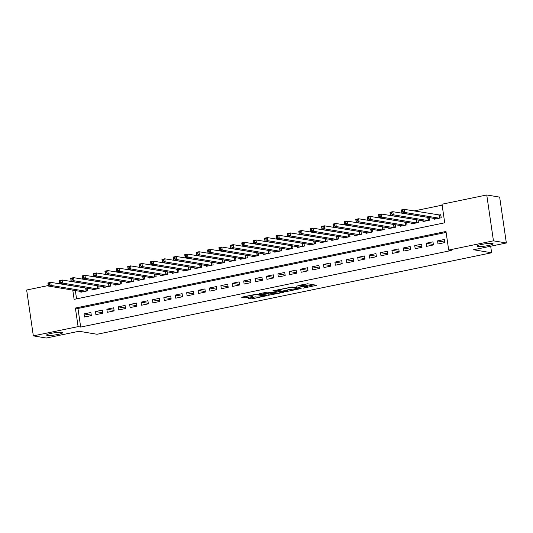 <?xml version="1.0" encoding="UTF-8"?>
<svg xmlns="http://www.w3.org/2000/svg" width="533" height="533" viewBox="0 0 533 533"><rect width="100%" height="100%" fill="white"/><g stroke="black" fill="none" stroke-linecap="round" stroke-linejoin="round"><path stroke-width="0.8" d="M303.124 288.173L316.762 285.295L307.648 283.776L296.375 286.181A3.971 0.546 171.7 0 1 301.578 285.708L302.338 285.835A3.971 0.546 171.7 0 1 302.691 286.001A3.971 0.546 171.7 0 1 300.379 286.847L298.407 287.387L301.085 286.967A3.971 0.546 171.7 0 1 306.288 286.494L307.048 286.621A3.971 0.546 171.7 0 1 307.401 286.787A3.971 0.546 171.7 0 1 305.089 287.633L303.124 288.173M61.915 332.385A8.095 1.113 171.7 0 0 52.847 333.045A8.095 1.113 171.7 0 0 46.604 335.057A8.095 1.113 171.7 0 0 47.317 335.397A8.095 1.113 171.7 0 0 56.385 334.731A8.095 1.113 171.7 0 0 62.621 332.725A8.095 1.113 171.7 0 0 61.915 332.385M492.372 243.461A8.095 1.113 171.7 0 0 483.311 244.127A8.095 1.113 171.7 0 0 477.068 246.139A8.095 1.113 171.7 0 0 477.781 246.479A8.095 1.113 171.7 0 0 486.842 245.813A8.095 1.113 171.7 0 0 493.085 243.801A8.095 1.113 171.7 0 0 492.372 243.461M248.951 298.16L248.338 298.473L250.896 298.906L252.522 298.76L266.447 295.762L257.226 294.189L255.6 294.336L242.388 297.068L241.775 297.381L244.867 297.894L252.142 296.581L252.869 296.321L251.223 296.008A3.318 0.46 171.7 0 1 250.936 295.875A3.318 0.46 171.7 0 1 253.495 295.049A3.318 0.46 171.7 0 1 257.212 294.776L263.215 295.775A3.318 0.46 171.7 0 1 263.509 295.915A3.318 0.46 171.7 0 1 260.95 296.741A3.318 0.46 171.7 0 1 257.226 297.014L254.601 296.994L248.951 298.16M72.774 290.125L74.12 299.359L444.715 222.807L442.004 204.212L486.756 194.971L499.661 197.123L506.35 242.988L473.564 249.757L491.626 252.775L97.086 334.271L79.024 331.26L46.244 338.029L33.339 335.877L26.65 290.012L48.283 285.548M506.35 242.988L493.451 240.829L448.693 250.077L445.981 231.482L75.386 308.041L78.098 326.629L33.339 335.877M446.114 232.421L77.965 308.467L80.676 327.062L451.271 250.51L448.693 250.077M80.676 327.062L78.098 326.629M285.701 291.711L301.152 288.52L292.031 287.001L276.48 290.139L285.701 291.711L285.521 290.472L290.685 289.599M283.13 292.43L268.299 295.309L259.071 293.736L267.073 292.157L272.396 292.624L276.867 291.591L272.829 290.858L274.475 290.572L283.743 292.117L283.13 292.43L283.07 292.004M85.733 288.033L85.273 288.126M97.139 285.675L96.68 285.768M108.539 283.316L108.079 283.416M119.945 280.964L119.485 281.058M131.345 278.606L130.885 278.706M142.751 276.254L142.291 276.347M154.15 273.895L153.691 273.995M165.556 271.544L165.097 271.637M176.956 269.185L176.496 269.278M188.362 266.833L187.902 266.926M199.762 264.475L199.302 264.568M211.168 262.123L210.708 262.216M222.567 259.764L222.108 259.857M233.974 257.406L233.514 257.506M245.373 255.054L244.914 255.147M256.779 252.695L256.32 252.795M268.179 250.343L267.719 250.437M279.585 247.985L279.125 248.085M290.985 245.633L290.525 245.726M302.391 243.275L301.931 243.368M313.79 240.923L313.337 241.016M325.197 238.564L324.737 238.657M336.596 236.212L336.143 236.306M348.002 233.854L347.543 233.947M359.402 231.495L358.949 231.595M370.808 229.143L370.348 229.237M382.208 226.785L381.755 226.885M393.614 224.433L393.154 224.526M405.02 222.074L404.56 222.174M416.42 219.723L415.96 219.816M427.826 217.364L427.366 217.457M437.986 243.994L444.828 242.582L444.375 239.484L437.54 240.896L437.986 243.994M426.587 246.353L433.429 244.94L432.976 241.835L426.134 243.255L426.587 246.353M415.18 248.704L422.023 247.292L421.57 244.194L414.734 245.606L415.18 248.704M403.781 251.063L410.623 249.651L410.17 246.546L403.328 247.965L403.781 251.063M392.375 253.415L399.217 252.002L398.764 248.904L391.928 250.317L392.375 253.415M380.975 255.773L387.817 254.361L387.364 251.263L380.522 252.675L380.975 255.773M369.569 258.125L376.411 256.713L375.958 253.615L369.116 255.027L369.569 258.125M358.169 260.484L365.012 259.071L364.559 255.973L357.716 257.386L358.169 260.484M346.763 262.836L353.606 261.423L353.152 258.325L346.31 259.738L346.763 262.836M335.364 265.194L342.206 263.782L341.753 260.684L334.911 262.096L335.364 265.194M323.957 267.553L330.8 266.134L330.347 263.036L323.504 264.448L323.957 267.553M312.558 269.905L319.4 268.492L318.947 265.394L312.105 266.806L312.558 269.905M301.152 272.263L307.994 270.844L307.541 267.746L300.699 269.165L301.152 272.263M289.752 274.615L296.595 273.202L296.141 270.104L289.299 271.517L289.752 274.615M278.346 276.973L285.188 275.561L284.735 272.456L277.893 273.875L278.346 276.973M266.946 279.325L273.789 277.913L273.336 274.815L266.493 276.227L266.946 279.325M255.54 281.684L262.383 280.271L261.93 277.173L255.087 278.586L255.54 281.684M244.141 284.036L250.983 282.623L250.53 279.525L243.688 280.938L244.141 284.036M232.734 286.394L239.577 284.982L239.124 281.884L232.281 283.296L232.734 286.394M221.335 288.746L228.177 287.334L227.724 284.236L220.882 285.648L221.335 288.746M209.929 291.105L216.771 289.692L216.318 286.594L209.476 288.007L209.929 291.105M198.529 293.463L205.372 292.044L204.919 288.946L198.076 290.358L198.529 293.463M187.123 295.815L193.965 294.403L193.512 291.304L186.67 292.717L187.123 295.815M175.723 298.174L182.566 296.754L182.113 293.656L175.27 295.069L175.723 298.174M164.317 300.525L171.16 299.113L170.707 296.015L163.864 297.427L164.317 300.525M152.918 302.884L159.76 301.471L159.307 298.367L152.465 299.786L152.918 302.884M141.512 305.236L148.354 303.823L147.901 300.725L141.058 302.138L141.512 305.236M130.112 307.594L136.954 306.182L136.501 303.084L129.659 304.496L130.112 307.594M118.706 309.946L125.548 308.534L125.095 305.436L118.253 306.848L118.706 309.946M107.306 312.305L114.142 310.892L113.696 307.794L106.853 309.207L107.306 312.305M95.9 314.657L102.742 313.244L102.289 310.146L95.447 311.558L95.9 314.657M90.89 312.505L84.047 313.917L84.5 317.015L91.336 315.603L90.89 312.505M442.137 205.152L413.988 210.968M403.041 213.227L402.582 213.32M391.635 215.585L391.182 215.678M380.236 217.937L379.776 218.03M368.829 220.296L368.376 220.389M357.43 222.647L356.97 222.747M346.024 225.006L345.571 225.099M334.624 227.358L334.164 227.458M323.218 229.716L322.765 229.81M311.818 232.068L311.359 232.168M300.412 234.427L299.959 234.52M289.013 236.785L288.553 236.879M277.606 239.137L277.147 239.23M266.207 241.496L265.747 241.589M254.801 243.847L254.341 243.941M243.401 246.206L242.941 246.299M231.995 248.558L231.535 248.658M220.595 250.916L220.136 251.01M209.189 253.268L208.729 253.368M197.79 255.627L197.33 255.72M186.383 257.979L185.924 258.079M174.984 260.337L174.524 260.43M163.578 262.696L163.118 262.789M152.178 265.048L151.718 265.141M140.772 267.406L140.312 267.499M129.372 269.758L128.913 269.851M117.966 272.116L117.507 272.21M106.567 274.468L106.107 274.562M95.16 276.827L94.701 276.92M83.761 279.179L83.301 279.279M75.353 290.558L76.565 298.86M434.262 218.443L434.375 219.203L441.217 217.79L440.764 214.692L438.766 215.105M429.445 217.637L429.811 220.149L422.969 221.561L422.856 220.795M418.045 219.989L418.405 222.501L411.569 223.913L411.456 223.154M406.639 222.348L407.005 224.859L400.163 226.272L400.05 225.506M395.233 224.706L395.599 227.211L388.764 228.624L388.65 227.864M383.833 227.058L384.2 229.57L377.357 230.982L377.244 230.216M372.427 229.417L372.794 231.922L365.958 233.341L365.845 232.575M361.028 231.768L361.394 234.28L354.552 235.693L354.438 234.926M349.621 234.127L349.988 236.639L343.152 238.051L343.039 237.285M338.222 236.479L338.588 238.991L331.746 240.403L331.633 239.637M326.816 238.837L327.182 241.349L320.34 242.762L320.233 241.995M315.416 241.189L315.783 243.701L308.94 245.113L308.827 244.354M304.01 243.548L304.376 246.059L297.534 247.472L297.427 246.706M292.61 245.9L292.977 248.411L286.134 249.824L286.021 249.064M281.204 248.258L281.571 250.77L274.728 252.182L274.622 251.416M269.805 250.617L270.171 253.122L263.329 254.534L263.215 253.775M258.398 252.968L258.765 255.48L251.922 256.893L251.816 256.126M246.999 255.327L247.365 257.832L240.523 259.251L240.41 258.485M235.593 257.679L235.959 260.191L229.117 261.603L229.01 260.837M224.193 260.037L224.56 262.542L217.717 263.962L217.604 263.195M212.787 262.389L213.153 264.901L206.311 266.313L206.204 265.547M201.387 264.748L201.754 267.26L194.911 268.672L194.798 267.906M189.981 267.1L190.348 269.611L183.505 271.024L183.399 270.264M178.582 269.458L178.948 271.97L172.106 273.382L171.992 272.616M167.175 271.81L167.542 274.322L160.7 275.734L160.593 274.975M155.776 274.169L156.142 276.68L149.3 278.093L149.187 277.327M144.37 276.52L144.736 279.032L137.894 280.445L137.787 279.685M132.97 278.879L133.337 281.391L126.494 282.803L126.381 282.037M121.564 281.237L121.93 283.743L115.088 285.162L114.981 284.395M110.164 283.589L110.531 286.101L103.688 287.514L103.575 286.747M98.758 285.948L99.125 288.453L92.282 289.872L92.176 289.106M87.359 288.3L87.725 290.811L80.883 292.224L80.769 291.458M491.626 252.775L490.673 246.226M486.756 194.971L493.451 240.829M57.917 283.556L59.683 283.19M69.317 281.197L71.089 280.838M77.965 308.467L75.386 308.041M437.54 240.896L444.762 242.102M426.134 243.255L433.356 244.46M414.734 245.606L421.956 246.812M403.328 247.965L410.55 249.171M391.928 250.317L399.15 251.523M380.522 252.675L387.744 253.881M369.116 255.027L376.345 256.233M357.716 257.386L364.938 258.592M346.31 259.738L353.539 260.943M334.911 262.096L342.133 263.302M323.504 264.448L330.733 265.654M312.105 266.806L319.327 268.012M300.699 269.165L307.927 270.371M289.299 271.517L296.521 272.723M277.893 273.875L285.122 275.081M266.493 276.227L273.715 277.433M255.087 278.586L262.316 279.792M243.688 280.938L250.91 282.144M232.281 283.296L239.51 284.502M220.882 285.648L228.104 286.854M209.476 288.007L216.704 289.212M198.076 290.358L205.298 291.564M186.67 292.717L193.899 293.923M175.27 295.069L182.493 296.281M163.864 297.427L171.093 298.633M152.465 299.786L159.687 300.992M141.058 302.138L148.287 303.344M129.659 304.496L136.881 305.702M118.253 306.848L125.482 308.054M106.853 309.207L114.075 310.413M95.447 311.558L102.669 312.764M84.047 313.917L91.27 315.123M307.401 286.787L307.215 285.548A3.971 0.546 171.7 0 0 306.868 285.382L307.048 286.621M302.604 285.435A3.971 0.546 171.7 0 1 306.109 285.255L306.868 285.382M302.691 286.001L302.504 284.762A3.971 0.546 171.7 0 0 302.411 284.669M307.308 286.161L313.85 284.809M279.319 289.439L285.521 290.472M298.6 288.973L291.025 287.414L288.26 287.853A3.971 0.546 171.7 0 0 285.954 288.699A3.971 0.546 171.7 0 0 286.301 288.866L291.771 289.779A3.971 0.546 171.7 0 0 296.974 289.312L298.6 288.973M273.276 293.19L269.745 293.923L269.925 295.162M261.91 293.03L269.745 293.923M274.608 293.416A3.318 0.46 171.7 0 0 278.326 293.143A3.318 0.46 171.7 0 0 280.884 292.317A3.318 0.46 171.7 0 0 280.598 292.177L278.479 291.824L273.103 292.744L272.49 293.063L274.608 293.416M244.507 296.628L250.89 295.568M251.383 297.661L255.554 296.854M263.509 295.915L263.429 295.229M401.895 211.808L403.035 211.574L402.855 210.335L401.715 210.568L401.849 213.027L401.396 209.929L404.247 209.342L404.694 212.44L401.849 213.027L436.367 218.79M440.831 215.179L404.247 209.342L402.855 210.335M439.219 218.204L404.694 212.44L403.035 211.574M401.396 209.929L401.715 210.568M390.489 214.166L391.628 213.926L391.449 212.687L390.309 212.927L390.442 215.385L389.989 212.287L392.841 211.694L393.294 214.792L390.442 215.385L424.968 221.148M428.852 217.537L392.841 211.694L391.449 212.687M427.812 220.562L393.294 214.792L391.628 213.926M389.989 212.287L390.309 212.927M379.09 216.518L380.229 216.285L380.049 215.046L378.91 215.279L379.036 217.737L378.59 214.639L381.441 214.053L381.888 217.151L379.036 217.737L413.561 223.5M417.446 219.896L381.441 214.053L380.049 215.046M416.413 222.914L381.888 217.151L380.229 216.285M378.59 214.639L378.91 215.279M367.683 218.876L368.823 218.643L368.643 217.404L367.504 217.637L367.637 220.096L367.184 216.998L370.035 216.405L370.488 219.503L367.637 220.096L402.162 225.859M406.046 222.248L370.035 216.405L368.643 217.404M405.007 225.272L370.488 219.503L368.823 218.643M367.184 216.998L367.504 217.637M356.284 221.228L357.423 220.995L357.243 219.756L356.104 219.989L356.231 222.448L355.784 219.349L358.629 218.763L359.082 221.861L356.231 222.448L390.756 228.217M394.64 224.606L358.629 218.763L357.243 219.756M393.607 227.624L359.082 221.861L357.423 220.995M355.784 219.349L356.104 219.989M344.878 223.587L346.017 223.354L345.837 222.114L344.698 222.348L344.831 224.806L344.378 221.708L347.23 221.115L347.683 224.213L344.831 224.806L379.356 230.569M383.24 226.958L347.23 221.115L345.837 222.114M382.201 229.983L347.683 224.213L346.017 223.354M344.378 221.708L344.698 222.348M333.478 225.945L334.617 225.706L334.438 224.466L333.298 224.706L333.425 227.158L332.978 224.06L335.823 223.474L336.276 226.572L333.425 227.158L367.95 232.928M371.834 229.317L335.823 223.474L334.438 224.466M370.801 232.335L336.276 226.572L334.617 225.706M332.978 224.06L333.298 224.706M322.072 228.297L323.211 228.064L323.031 226.825L321.892 227.058L322.025 229.516L321.572 226.418L324.424 225.825L324.877 228.93L322.025 229.516L356.55 235.28M360.435 231.668L324.424 225.825L323.031 226.825M359.395 234.693L324.877 228.93L323.211 228.064M321.572 226.418L321.892 227.058M310.672 230.656L311.812 230.416L311.632 229.177L310.492 229.417L310.619 231.875L310.173 228.77L313.018 228.184L313.471 231.282L310.619 231.875L345.144 237.638M349.028 234.027L313.018 228.184L311.632 229.177M347.996 237.045L313.471 231.282L311.812 230.416M310.173 228.77L310.492 229.417M299.266 233.008L300.405 232.774L300.226 231.535L299.086 231.768L299.22 234.227L298.766 231.129L301.618 230.542L302.071 233.641L299.22 234.227L333.745 239.99M337.629 236.379L301.618 230.542L300.226 231.535M336.589 239.404L302.071 233.641L300.405 232.774M298.766 231.129L299.086 231.768M287.867 235.366L289.006 235.126L288.826 233.887L287.687 234.127L287.813 236.585L287.367 233.481L290.212 232.894L290.665 235.992L287.813 236.585L322.338 242.348M326.223 238.737L290.212 232.894L288.826 233.887M325.19 241.755L290.665 235.992L289.006 235.126M287.367 233.481L287.687 234.127M276.46 237.718L277.6 237.485L277.42 236.246L276.281 236.479L276.414 238.937L275.961 235.839L278.812 235.253L279.265 238.351L276.414 238.937L310.932 244.7M314.823 241.089L278.812 235.253L277.42 236.246M313.784 244.114L279.265 238.351L277.6 237.485M275.961 235.839L276.281 236.479M265.061 240.077L266.2 239.837L266.02 238.597L264.881 238.837L265.008 241.296L264.561 238.198L267.406 237.605L267.859 240.703L265.008 241.296L299.533 247.059M303.417 243.448L267.406 237.605L266.02 238.597M302.384 246.473L267.859 240.703L266.2 239.837M264.561 238.198L264.881 238.837M253.655 242.428L254.794 242.195L254.614 240.956L253.475 241.189L253.608 243.648L253.155 240.55L256.007 239.963L256.46 243.061L253.608 243.648L288.126 249.411M292.017 245.806L256.007 239.963L254.614 240.956M290.978 248.824L256.46 243.061L254.794 242.195M253.155 240.55L253.475 241.189M242.255 244.787L243.394 244.554L243.215 243.315L242.075 243.548L242.202 246.006L241.755 242.908L244.6 242.315L245.053 245.413L242.202 246.006L276.727 251.769M280.611 248.158L244.6 242.315L243.215 243.315M279.578 251.183L245.053 245.413L243.394 244.554M241.755 242.908L242.075 243.548M230.849 247.139L231.988 246.906L231.808 245.666L230.669 245.9L230.802 248.358L230.349 245.26L233.201 244.674L233.654 247.772L230.802 248.358L265.321 254.128M269.212 250.517L233.201 244.674L231.808 245.666M268.172 253.535L233.654 247.772L231.988 246.906M230.349 245.26L230.669 245.9M219.449 249.497L220.589 249.264L220.409 248.025L219.27 248.258L219.396 250.717L218.943 247.618L221.795 247.026L222.248 250.124L219.396 250.717L253.921 256.48M257.805 252.869L221.795 247.026L220.409 248.025M256.773 255.893L222.248 250.124L220.589 249.264M218.943 247.618L219.27 248.258M208.043 251.856L209.183 251.616L209.003 250.377L207.863 250.61L207.997 253.068L207.544 249.97L210.395 249.384L210.848 252.482L207.997 253.068L242.515 258.838M246.406 255.227L210.395 249.384L209.003 250.377M245.367 258.245L210.848 252.482L209.183 251.616M207.544 249.97L207.863 250.61M196.644 254.208L197.783 253.975L197.603 252.735L196.457 252.968L196.59 255.427L196.137 252.329L198.989 251.736L199.442 254.841L196.59 255.427L231.115 261.19M235 257.579L198.989 251.736L197.603 252.735M233.967 260.604L199.442 254.841L197.783 253.975M196.137 252.329L196.457 252.968M185.237 256.566L186.377 256.326L186.197 255.087L185.058 255.327L185.191 257.779L184.738 254.681L187.589 254.094L188.042 257.192L185.191 257.779L219.709 263.549M223.6 259.937L187.589 254.094L186.197 255.087M222.561 262.956L188.042 257.192L186.377 256.326M184.738 254.681L185.058 255.327M173.838 258.918L174.977 258.685L174.797 257.446L173.651 257.679L173.785 260.137L173.332 257.039L176.183 256.453L176.636 259.551L173.785 260.137L208.31 265.9M212.194 262.289L176.183 256.453L174.797 257.446M211.161 265.314L176.636 259.551L174.977 258.685M173.332 257.039L173.651 257.679M162.432 261.277L163.571 261.037L163.391 259.798L162.252 260.037L162.385 262.496L161.932 259.391L164.784 258.805L165.237 261.903L162.385 262.496L196.904 268.259M200.794 264.648L164.784 258.805L163.391 259.798M199.755 267.666L165.237 261.903L163.571 261.037M161.932 259.391L162.252 260.037M151.032 263.628L152.172 263.395L151.992 262.156L150.846 262.389L150.979 264.848L150.526 261.75L153.377 261.163L153.83 264.261L150.979 264.848L185.504 270.611M189.388 267L153.377 261.163L151.992 262.156M188.356 270.024L153.83 264.261L152.172 263.395M150.526 261.75L150.846 262.389M139.626 265.987L140.765 265.747L140.585 264.508L139.446 264.748L139.579 267.206L139.126 264.108L141.978 263.515L142.431 266.613L139.579 267.206L174.098 272.969M177.989 269.358L141.978 263.515L140.585 264.508M176.949 272.383L142.431 266.613L140.765 265.747M139.126 264.108L139.446 264.748M128.226 268.339L129.366 268.106L129.186 266.866L128.04 267.1L128.173 269.558L127.72 266.46L130.572 265.874L131.025 268.972L128.173 269.558L162.698 275.321M166.582 271.717L130.572 265.874L129.186 266.866M165.55 274.735L131.025 268.972L129.366 268.106M127.72 266.46L128.04 267.1M116.82 270.697L117.96 270.464L117.78 269.218L116.64 269.458L116.774 271.917L116.321 268.819L119.172 268.226L119.625 271.324L116.774 271.917L151.292 277.68M155.183 274.069L119.172 268.226L117.78 269.218M154.144 277.093L119.625 271.324L117.96 270.464M116.321 268.819L116.64 269.458M105.421 273.049L106.56 272.816L106.38 271.577L105.234 271.81L105.367 274.268L104.914 271.17L107.766 270.584L108.219 273.682L105.367 274.268L139.893 280.038M143.777 276.427L107.766 270.584L106.38 271.577M142.744 279.445L108.219 273.682L106.56 272.816M104.914 271.17L105.234 271.81M94.015 275.408L95.154 275.175L94.974 273.935L93.835 274.169L93.968 276.627L93.515 273.529L96.366 272.936L96.819 276.034L93.968 276.627L128.486 282.39M132.377 278.779L96.366 272.936L94.974 273.935M131.338 281.804L96.819 276.034L95.154 275.175M93.515 273.529L93.835 274.169M82.615 277.766L83.754 277.526L83.574 276.287L82.428 276.52L82.562 278.979L82.109 275.881L84.96 275.294L85.413 278.393L82.562 278.979L117.087 284.749M120.971 281.138L84.96 275.294L83.574 276.287M119.938 284.156L85.413 278.393L83.754 277.526M82.109 275.881L82.428 276.52M71.209 280.118L72.348 279.885L72.168 278.646L71.029 278.879L71.162 281.337L70.709 278.239L73.561 277.646L74.014 280.751L71.162 281.337L105.681 287.1M109.571 283.489L73.561 277.646L72.168 278.646M108.532 286.514L74.014 280.751L72.348 279.885M70.709 278.239L71.029 278.879M59.803 282.477L60.949 282.237L60.769 280.998L59.623 281.237L59.756 283.689L59.303 280.591L62.154 280.005L62.608 283.103L59.756 283.689L94.281 289.459M98.165 285.848L62.154 280.005L60.769 280.998M97.133 288.866L62.608 283.103L60.949 282.237M59.303 280.591L59.623 281.237M48.403 284.829L49.542 284.595L49.362 283.356L48.223 283.589L48.356 286.048L47.903 282.95L50.755 282.363L51.208 285.461L48.356 286.048L82.875 291.811M86.766 288.2L50.755 282.363L49.362 283.356M85.726 291.225L51.208 285.461L49.542 284.595M47.903 282.95L48.223 283.589M306.109 285.255L306.288 286.494M302.178 284.715L302.338 285.835M301.458 284.862L301.578 285.708M316.089 285.182L316.149 285.615M300.472 288.406L300.539 288.839M287.147 290.325L287.327 291.564M298.94 288.153L299.026 288.753M290.971 287.054L291.025 287.414M268.119 294.069L268.299 295.309M276.674 290.938L276.76 291.538M280.505 291.578L280.598 292.177M278.393 291.225L278.479 291.824M263.129 295.175L263.215 295.775M257.126 294.183L257.212 294.776M252.082 296.155L252.142 296.581M246.313 296.508L246.493 297.747M244.687 296.654L244.867 297.894M265.667 295.602L265.727 296.028M252.342 297.521L252.522 298.76M250.73 297.794L250.896 298.906M439.452 215.192L439.872 218.07M439.179 215.172L439.612 218.124M428.052 217.544L428.472 220.422M427.779 217.531L428.206 220.475M416.646 219.902L417.066 222.781M416.373 219.882L416.806 222.834M405.247 222.254L405.666 225.133M404.973 222.241L405.4 225.192M393.84 224.613L394.26 227.491M393.567 224.593L394 227.544M382.441 226.965L382.861 229.843M382.168 226.951L382.594 229.903M371.035 229.323L371.454 232.201M370.761 229.31L371.195 232.255M359.635 231.675L360.055 234.553M359.362 231.662L359.788 234.613M348.229 234.034L348.649 236.912M347.956 234.02L348.389 236.965M336.829 236.386L337.249 239.27M336.55 236.372L336.983 239.324M325.423 238.744L325.843 241.622M325.15 238.731L325.583 241.676M314.024 241.103L314.443 243.981M313.744 241.083L314.177 244.034M302.617 243.454L303.037 246.333M302.344 243.441L302.777 246.386M291.218 245.813L291.638 248.691M290.938 245.793L291.371 248.744M279.812 248.165L280.231 251.043M279.539 248.151L279.972 251.103M268.412 250.523L268.832 253.402M268.132 250.503L268.565 253.455M257.006 252.875L257.426 255.753M256.733 252.862L257.159 255.813M245.606 255.234L246.026 258.112M245.327 255.22L245.76 258.165M234.2 257.586L234.62 260.464M233.927 257.572L234.353 260.524M222.801 259.944L223.22 262.822M222.521 259.931L222.954 262.876M211.394 262.296L211.814 265.181M211.121 262.283L211.548 265.234M199.995 264.654L200.415 267.533M199.715 264.641L200.148 267.586M188.589 267.013L189.008 269.891M188.316 266.993L188.742 269.945M177.189 269.365L177.609 272.243M176.909 269.352L177.342 272.296M165.783 271.723L166.203 274.602M165.51 271.703L165.936 274.655M154.383 274.075L154.803 276.953M154.104 274.062L154.537 277.007M142.977 276.434L143.397 279.312M142.704 276.414L143.13 279.365M131.578 278.786L131.997 281.664M131.298 278.772L131.731 281.724M120.172 281.144L120.591 284.022M119.898 281.124L120.325 284.076M108.772 283.496L109.192 286.374M108.492 283.483L108.925 286.434M97.366 285.855L97.786 288.733M97.093 285.841L97.519 288.786M85.966 288.206L86.386 291.091M85.686 288.193L86.119 291.145M299.013 288.166L299.1 288.786M285.861 288.087L285.954 288.699M276.774 290.951L276.867 291.591M280.784 291.624L280.884 292.317M272.33 292.637L272.383 293.01M250.85 295.315L250.936 295.875"/></g></svg>
